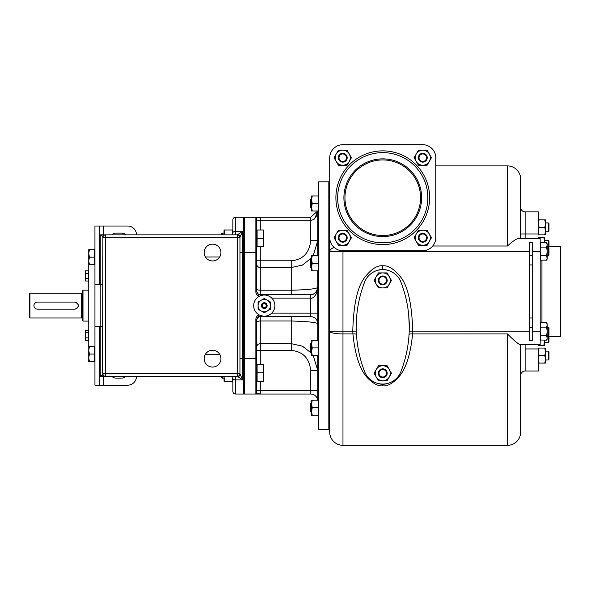 <?xml version="1.0" encoding="UTF-8"?>
<svg xmlns="http://www.w3.org/2000/svg" width="590" height="590" viewBox="0 0 590 590"><rect width="100%" height="100%" fill="white"/><g stroke="black" fill="none" stroke-linecap="round" stroke-linejoin="round"><path stroke-width="0.89" d="M344.958 197.731A37.804 37.804 0 0 1 382.763 159.927A37.804 37.804 0 0 1 420.567 197.731A37.804 37.804 0 0 1 382.763 235.535A37.804 37.804 0 0 1 344.958 197.731M343.904 197.731A38.859 38.859 0 0 1 382.763 158.872A38.859 38.859 0 0 1 421.621 197.731A38.859 38.859 0 0 1 382.763 236.59A38.859 38.859 0 0 1 343.904 197.731M427.861 197.731A45.098 45.098 0 0 0 382.763 152.633A45.098 45.098 0 0 0 337.664 197.731A45.098 45.098 0 0 0 382.763 242.829A45.098 45.098 0 0 0 427.861 197.731M329.264 412.594L329.707 412.594L329.707 432.064L329.707 251.672L342.974 251.672L342.974 250.787L422.558 250.787A13.268 13.268 0 0 0 435.818 237.519L435.818 157.936A13.268 13.268 0 0 0 422.558 144.675L342.974 144.675A13.268 13.268 0 0 0 329.707 157.936L329.707 179.161M423.015 250.78L342.974 250.787A13.268 13.268 0 0 1 329.707 237.519L329.707 157.936M422.558 144.675L342.974 144.675M435.818 237.519L435.818 157.936M433.016 245.676L432.507 246.288M429.454 248.855L429.077 249.076M428.694 249.282L427.89 249.666M427.477 249.835L427.057 249.998M426.194 250.278L425.751 250.396M424.829 250.588L424.394 250.662M423.937 250.713L423.48 250.757M435.236 241.421L435.096 241.848M434.41 243.478L433.989 244.245M409.062 334.434A3.54 0.715 3.5 0 1 412.587 333.947L412.749 331.256C411.857 302.567 407.402 284.026 399.4 275.633C393.375 268.524 387.829 265.257 382.763 265.817C377.526 265.168 371.774 268.723 365.505 276.474C357.776 285.272 353.528 303.533 352.776 331.256L352.938 333.947C355.106 355.372 360.018 370.085 367.666 378.094C373.529 383.847 378.559 386.421 382.763 385.816C387.092 386.516 392.343 383.699 398.501 377.357C405.883 369.045 410.581 354.568 412.587 333.947L507.444 333.947C514.768 341.241 519.045 344.767 520.277 344.516L540.16 344.516L540.16 238.404L519.171 238.404C517.098 238.264 513.189 240.801 507.444 246.015L432.743 246.015M532.202 327.369L532.202 340.637L529.547 340.637L529.547 242.291L532.202 242.291L532.202 327.369L529.547 327.369M547.232 336.558L560.5 336.558L560.5 246.362L547.232 246.362M540.16 324.972L540.831 322.804L546.561 322.804L547.232 324.972L546.561 327.14L540.831 327.14L540.16 324.972M540.16 338.999L540.831 340.157L540.197 338.483M540.75 340.017L546.561 340.157L547.196 338.483M540.16 337.989L540.831 335.821L546.561 335.821L547.232 331.477L546.561 327.14M547.232 338.195L546.561 335.821M540.831 335.821L540.16 331.477L540.831 327.14M546.561 322.804L547.232 323.962L547.232 331.477L547.232 327.059L548.339 327.059L548.339 335.902L547.232 335.902M547.232 331.477L547.232 338.999L546.642 340.017M548.339 327.059L549.002 327.723L549.002 335.238L548.339 335.902M540.16 244.939L540.831 242.77L546.561 242.77L547.232 244.939L546.561 247.107L540.831 247.107L540.16 244.939M540.16 258.958L540.831 260.124L540.197 258.45M540.831 260.124L546.561 260.124L547.196 258.45M540.16 257.955L540.831 255.787L546.561 255.787L547.232 251.443L546.561 247.107M546.561 260.124L547.232 258.958L546.561 255.787M540.831 255.787L540.16 251.443L540.831 247.107M546.561 242.77L547.232 243.928L547.232 251.443L547.232 247.026L548.339 247.026L548.339 255.868L547.232 255.868M547.232 257.955L547.232 251.443M548.339 247.026L549.002 247.689L549.002 255.205L548.339 255.868M409.106 320.09L409.025 318.689M386.856 270.043L385.3 269.623M383.094 384.304L384.901 384.127M384.975 384.112L386.767 383.655L382.763 384.311L378.758 383.655L380.373 384.075M329.707 432.064A13.268 13.268 0 0 0 342.974 445.325A13.268 13.268 0 0 1 329.707 432.064A13.268 13.268 0 0 0 342.974 445.325L507.444 445.325A13.268 13.268 0 0 0 520.705 432.064L520.705 352.319M342.974 445.325L342.974 333.947L352.938 333.947A3.54 0.715 176.5 0 1 356.471 334.434M380.624 384.12L382.431 384.304M356.308 331.13L329.707 331.256L329.707 343.048L329.264 343.048M329.264 352.776L329.707 352.776L329.707 402.867L329.264 402.867M520.705 238.404L520.705 179.161A13.268 13.268 0 0 0 507.444 165.901L435.818 165.901L507.444 165.901L507.444 246.015M520.705 351.293L520.705 348.815M520.705 348.52L520.705 348.063M520.705 347.576L520.705 347.06M520.705 346.5L520.705 345.91M520.705 345.275L520.705 344.604M520.705 344.516L520.705 432.064A13.268 13.268 0 0 1 507.444 445.325L507.444 333.947M520.705 179.161A13.268 13.268 0 0 0 507.444 165.901A13.268 13.268 0 0 1 520.705 179.161M538.39 237.512L544.585 237.512L544.585 241.273L543.914 237.512M544.467 242.77L544.585 241.273L544.585 242.77M549.002 246.362L549.002 241.273L548.339 240.609L548.339 246.362M538.39 345.393L543.914 345.393L544.474 340.157M544.585 340.157L544.585 345.393L543.914 345.393M548.339 336.558L548.339 342.296L544.585 342.296M549.002 336.558L549.002 341.64L548.339 342.296M520.705 233.987L538.39 233.987L538.39 211.876L525.13 211.876L525.13 238.404M525.13 348.941L538.39 348.941L538.39 371.044L525.13 371.044A4.425 4.425 0 0 0 520.705 375.469A4.425 4.425 0 0 1 525.13 371.044L525.13 344.516M538.39 363.086L544.799 363.086L545.47 359.332L544.799 355.571L545.47 351.817L544.799 348.056L545.47 348.056L545.47 363.086L544.799 363.086M539.068 363.086L538.39 359.332L539.068 355.571L544.799 355.571M539.068 355.571L538.39 351.817L539.068 348.056L544.799 348.056M539.068 348.056L538.39 348.056M548.339 359.996L549.002 359.332L549.002 351.817L548.339 351.153L548.339 359.996L545.47 359.996M538.39 234.872L544.799 234.872L545.47 231.11L544.799 227.356L545.47 223.595L544.799 219.834L545.47 219.834L545.47 234.872L544.799 234.872M539.068 234.872L538.39 231.11L539.068 227.356L544.799 227.356M539.068 227.356L538.39 223.595L539.068 219.834L544.799 219.834M539.068 219.834L538.39 219.834M548.339 231.774L549.002 231.11L549.002 223.595L548.339 222.931L548.339 231.774L545.47 231.774M548.339 222.931L545.47 222.931L545.47 219.834M548.339 351.153L545.47 351.153L545.47 348.056M520.705 207.459A4.425 4.425 0 0 0 525.13 211.876A4.425 4.425 0 0 1 520.705 207.459M328.822 429.409L329.264 428.967L329.264 182.258L328.822 181.816L318.652 181.816L318.652 429.409L328.822 429.409L328.822 181.816M317.767 400.212L317.767 355.423M317.767 340.393L317.767 270.825M317.767 255.794L317.767 211.006L317.767 240.72L310.694 240.72L310.694 220.719L314.654 218.919L317.737 211.006M311.579 353.277L302.419 346.16L291.239 343.66L291.239 350.431C302.847 351.485 309.33 358.174 310.694 370.498L317.767 370.498L310.694 370.498L310.694 390.499L317.767 390.499L317.767 370.498L313.187 355.423M256.753 322.369A3.54 1.372 180 0 1 260.293 321.004L260.293 343.66L291.239 343.66L291.239 321.004C307.132 321.41 315.975 322.324 317.767 323.74A7.073 7.073 0 0 0 310.694 316.668L260.293 316.668L260.293 315.451A10.613 10.613 0 0 0 260.655 315.584M260.293 381.228L260.293 390.499L310.694 390.499L310.694 394.039L255.868 394.039L260.293 394.039L256.753 393.154L256.753 319.684L258.988 314.817L258.553 314.551A10.613 10.613 0 0 0 258.604 314.581M260.05 394.031L255.876 394.039A0.885 0.885 0 0 0 256.753 393.154A0.885 0.885 0 0 1 255.868 394.039L244.378 394.039L244.378 217.186L255.868 217.186A0.885 0.885 0 0 1 255.876 217.186L259.099 217.312M244.378 217.186A3.54 3.54 0 0 0 243.869 217.223L243.493 217.658L243.869 217.223L243.493 217.658L243.869 217.223L243.869 394.002A3.54 3.54 0 0 0 244.378 394.039M243.869 394.002L243.493 393.567M234.842 234.872L235.535 234.628L235.535 217.186A2.655 2.655 0 0 0 232.88 219.834L232.88 234.872L232.88 219.834A2.655 2.655 0 0 1 235.535 217.186L243.493 217.186L243.493 394.039L235.535 394.039L235.535 376.59L234.842 376.354M235.535 394.039A2.655 2.655 0 0 1 232.88 391.384L232.88 378.301A2.655 1.593 0 0 0 235.535 379.886L242.608 379.886L239.953 373.706L239.953 237.519A2.655 2.655 0 0 0 237.305 234.872L100.713 234.872M232.858 376.354L232.88 381.228L224.038 381.228L224.038 377.025L224.79 381.228M232.128 229.997L232.88 234.872L232.88 229.997L224.79 229.997L224.06 234.872L224.038 229.997L224.79 229.997M232.88 232.925A2.655 1.593 0 0 1 235.535 231.332L242.608 231.332L237.305 234.864L237.305 237.519L105.544 237.519L105.544 373.699L237.305 373.699L237.305 237.519L239.953 237.519A2.655 2.648 180 0 0 237.305 234.864M101.384 234.872L104.533 234.872M104.718 234.872L105.544 234.872A2.655 2.655 0 0 0 102.896 237.519L102.542 236.258L100.241 234.872L100.241 376.354L100.728 376.354M99.356 234.872L104.88 234.872A2.655 2.655 0 0 0 102.542 236.258M136.497 234.872A8.843 8.843 0 0 0 127.654 226.029L99.356 226.029L99.356 284.387L94.938 284.387L94.938 385.196L99.356 385.196L99.356 326.831L102.896 326.831M101.2 376.354L101.664 376.354M102.1 376.354L104.548 376.354M104.718 376.354L237.689 376.538A2.655 2.596 180 0 0 240.233 374.694M99.356 376.354L105.544 376.354A2.655 2.655 0 0 1 102.896 373.699L105.544 373.699L105.544 376.354M103.781 376.354L103.781 385.196L99.356 385.196M103.781 385.196L127.654 385.196A8.843 8.843 0 0 0 136.497 376.354M111.827 234.872A6.188 6.188 0 0 1 116.156 233.102L121.466 233.102A6.188 6.188 0 0 1 125.795 234.872M111.827 376.354A6.188 6.188 0 0 0 116.156 378.124L121.466 378.124A6.188 6.188 0 0 0 125.795 376.354M99.356 226.029L94.938 226.029L94.938 284.387M88.743 257.196L88.743 354.022M256.864 342.584L256.761 344.914M256.768 344.56L256.856 343.019M260.293 394.039L260.293 390.499L256.753 390.499M256.045 394.017A0.885 0.885 -90 0 0 256.753 393.154A0.885 0.885 0 0 1 255.868 394.039A0.885 0.885 0 0 0 256.753 393.154A0.885 0.885 0 0 1 255.868 394.039L255.868 358.668L256.753 358.668M310.694 394.039A7.073 7.073 0 0 1 317.715 400.212A7.073 7.073 0 0 0 310.694 394.039M315.775 217.459L317.191 214.074M258.604 296.645A10.613 10.613 0 0 0 258.553 296.674L258.988 296.409L256.753 291.534L256.753 218.071L260.293 217.186L255.868 217.186A0.885 0.885 -90 0 1 256.753 218.071A0.885 0.885 0 0 0 256.045 217.201L255.868 217.186A0.885 0.885 0 0 1 256.753 218.071A0.885 0.885 0 0 0 256.045 217.201M256.753 220.719L310.694 220.719L310.694 217.186L259.246 217.186M310.694 217.186L317.715 211.006L310.694 217.186M256.753 264.18A3.54 3.385 180 0 0 260.293 267.558L291.239 267.558L302.419 265.058L311.579 257.948M313.187 255.794L317.767 240.72M310.878 294.558A7.073 7.073 90 0 1 310.694 294.558C314.116 294.86 316.469 292.507 317.767 287.485C315.975 288.901 307.132 289.815 291.239 290.221L291.239 294.558M258.855 296.49A10.613 10.613 0 0 1 258.988 296.409L260.293 295.774L260.293 294.558A3.54 3.54 0 0 1 256.753 291.018A3.54 3.54 0 0 0 260.293 294.558A3.54 3.54 0 0 1 256.753 291.018A3.54 3.54 0 0 0 260.293 294.558L310.694 294.558L310.694 298.098C312.87 299.226 317.715 294.174 317.767 287.485A7.073 7.073 90 0 1 317.649 288.776M317.361 289.845A7.073 7.073 90 0 1 316.188 291.947M315.65 292.529A7.073 7.073 90 0 1 311.94 294.447M260.655 295.634A10.613 10.613 0 0 0 260.293 295.774L263.45 295.03A10.613 10.613 0 0 0 263.413 295.037M263.206 295.052A10.613 10.613 0 0 0 262.462 295.155M258.855 314.736A10.613 10.613 0 0 0 258.988 314.817L260.293 315.451A10.613 10.613 0 0 1 259.991 315.318M262.063 315.989A10.613 10.613 0 0 0 262.675 316.1M263.413 316.188A10.613 10.613 0 0 0 263.45 316.188L260.293 315.451M237.689 234.68A2.655 2.596 180 0 1 240.233 236.531L242.608 231.332L242.608 358.668L255.868 358.668L255.868 319.684C255.706 318.194 256.598 316.483 258.553 314.551A10.613 10.613 0 0 1 258.553 296.674C256.598 294.742 255.706 293.031 255.868 291.534L256.753 291.534M265.131 295.037A10.613 10.613 0 0 0 265.094 295.03C267.808 295.361 270.028 296.387 271.761 298.098A10.613 10.613 0 0 1 271.761 313.128C270.028 314.839 267.808 315.856 265.094 316.188L263.45 316.188M265.094 295.03L263.45 295.03M269.18 315.023A10.613 10.613 0 0 0 269.77 314.684M270.102 314.477A10.613 10.613 0 0 0 270.544 314.168M270.544 297.058A10.613 10.613 0 0 0 270.102 296.741M269.77 296.534A10.613 10.613 0 0 0 269.18 296.202M260.293 316.668A3.54 3.54 0 0 0 256.753 320.2A3.54 3.54 0 0 1 260.293 316.668A3.54 3.54 0 0 0 256.753 320.2A3.54 3.54 0 0 1 260.293 316.668L260.293 321.004L291.239 321.004L291.239 316.668M255.868 319.684L256.753 319.684M243.869 231.907L243.869 231.428M243.869 228.662L243.869 227.57M243.869 384.695L243.869 383.655M256.753 265.979L256.856 269.409M256.864 269.254L256.864 268.634M256.849 268.148L256.775 266.68M263.081 229.997L257.107 229.997L257.107 246.797L263.081 246.797L263.833 242.593L263.081 238.397L263.833 234.193L263.081 229.997L263.833 229.997L263.833 246.797L263.081 246.797M257.107 238.397L263.081 238.397M263.081 364.428L257.107 364.428L257.107 381.228L263.081 381.228L263.833 377.025L263.081 372.828L263.833 368.625L263.081 364.428L263.833 364.428L263.833 381.228L263.081 381.228M257.107 372.828L263.081 372.828M270.463 309.182L270.463 302.036L264.268 298.466L258.081 302.036L258.081 309.182L264.268 312.759L270.463 309.182M270.463 305.613A6.188 6.188 0 0 0 261.178 300.251A6.188 6.188 0 0 0 261.178 310.974A6.188 6.188 0 0 0 270.463 305.613M267.145 305.613A2.876 2.876 0 0 1 264.268 308.481A2.876 2.876 0 0 1 261.399 305.613A2.876 2.876 0 0 1 264.268 302.736A2.876 2.876 0 0 1 267.145 305.613M266.26 305.613A1.991 1.991 0 0 0 264.268 303.621A1.991 1.991 0 0 0 262.284 305.613A1.991 1.991 0 0 0 264.268 307.604A1.991 1.991 0 0 0 266.26 305.613M88.566 340.415L88.566 330.208L85.602 330.208L85.211 339.139L85.602 340.415L88.566 340.415M88.566 332.76L85.602 332.76M88.566 337.864L85.602 337.864M85.211 339.729L85.602 340.415L85.211 339.729L85.602 330.208L85.211 330.887M88.566 281.017L88.566 270.803L85.602 270.803L85.211 279.741L85.602 281.017L88.566 281.017M88.566 273.362L85.602 273.362M88.566 278.465L85.602 278.465M85.211 280.331L85.602 281.017L85.211 280.331L85.602 270.803L85.211 271.489M89.415 264.667L94.584 264.667L94.584 249.636L89.415 249.636L88.743 253.398L89.415 257.151L88.743 260.913L89.415 264.667L88.743 264.667L88.743 249.636L89.415 249.636L88.743 253.398M94.584 257.151L89.4 257.196M88.743 249.636L89.415 249.636M89.415 361.589L94.584 361.589L94.584 354.066L89.415 354.066L88.743 357.828L89.415 361.589L88.743 361.589L88.743 350.312L89.415 354.066L88.743 357.828M94.584 354.066L94.584 346.551L89.415 346.551L88.743 350.312L88.743 346.551L89.415 346.551M105.544 234.872L105.544 237.519L102.896 237.519L102.542 374.96A2.655 2.655 0 0 0 104.88 376.354L100.241 376.354L102.542 374.96M220.94 252.557A8.4 8.4 0 0 0 212.54 244.157A8.4 8.4 0 0 0 204.14 252.557A8.4 8.4 0 0 0 212.54 260.957A8.4 8.4 0 0 0 220.94 252.557M220.94 358.668A8.4 8.4 0 0 0 212.54 350.268A8.4 8.4 0 0 0 204.14 358.668A8.4 8.4 0 0 0 212.54 367.069A8.4 8.4 0 0 0 220.94 358.668M239.953 373.699L239.953 373.699A2.655 2.655 0 0 1 237.305 376.354A2.655 2.648 180 0 0 239.953 373.706L237.305 373.699L237.305 376.354M240.233 236.531L239.953 237.512M239.953 358.668L242.608 358.668L242.608 379.886L237.689 376.538M232.88 377.025L232.128 381.228M224.06 376.354L224.038 377.025L224.038 376.354M224.038 378.131L222.334 378.131L222.334 376.354M222.334 378.131L221.383 377.187L221.383 376.354M222.334 234.872L222.334 233.087L224.038 233.087M221.383 234.872L221.383 234.038L222.334 233.087M318.652 400.212L317.981 400.212L318.652 403.973L317.981 407.727L318.652 411.488L317.981 415.249L311.579 415.249L311.579 411.488L312.25 415.249M312.25 407.727L311.579 411.488L311.579 403.973L312.25 407.727L317.981 407.727M317.981 415.249L318.652 415.249M317.981 400.212L312.25 400.212L311.579 403.973L311.579 400.212L312.25 400.212M310.915 403.309L310.252 403.973L310.252 411.488L310.915 412.152L310.915 403.309L311.579 403.309M318.652 340.393L317.981 340.393L318.652 344.154L317.981 347.908L318.652 351.67L317.981 355.423L311.579 355.423L311.579 351.67L312.25 355.423M312.25 347.908L311.579 351.67L311.579 344.154L312.25 347.908L317.981 347.908M317.981 355.423L318.652 355.423M317.981 340.393L312.25 340.393L311.579 344.154L311.579 340.393L312.25 340.393M310.915 343.491L310.252 344.154L310.252 351.67L310.915 352.333L310.915 343.491L311.579 343.491M318.652 255.794L317.981 255.794L318.652 259.556L317.981 263.31L318.652 267.071L317.981 270.825L311.579 270.825L311.579 267.071L312.25 270.825M312.25 263.31L311.579 267.071L311.579 259.556L312.25 263.31L317.981 263.31M317.981 270.825L318.652 270.825M317.981 255.794L312.25 255.794L311.579 259.556L311.579 255.794L312.25 255.794M310.915 258.892L310.252 259.556L310.252 267.071L310.915 267.735L310.915 258.892L311.579 258.892M318.652 195.976L317.981 195.976L318.652 199.737L317.981 203.491L318.652 207.252L317.981 211.006L311.579 211.006L311.579 207.252L312.25 211.006M312.25 203.491L311.579 207.252L311.579 199.737L312.25 203.491L317.981 203.491M317.981 211.006L318.652 211.006M317.981 195.976L312.25 195.976L311.579 199.737L311.579 195.976L312.25 195.976M310.915 199.073L310.252 199.737L310.252 207.252L310.915 207.916L310.915 199.073L311.579 199.073M329.707 292.345L329.264 292.345M329.707 318.873L329.264 318.873M329.264 308.673L329.707 308.371A3.54 3.54 0 0 1 329.589 308.467M329.589 302.759A3.54 3.54 0 0 1 329.707 302.847L329.264 302.545M88.743 321.085L82.998 321.085L82.998 290.14L88.743 290.14M82.998 321.085L82.556 320.643L82.556 290.575L82.998 290.14M81.494 293.23L81.494 317.988L29.943 317.988L29.943 293.23L81.494 293.23A1.062 1.062 0 0 0 82.556 292.168M81.494 317.988A1.062 1.062 0 0 1 82.556 319.05M35.843 302.464L34.744 303.341M34.744 307.884L35.843 308.754M74.598 302.073L75.041 302.073C79.598 304.433 79.598 306.793 75.041 309.145L37.458 309.145A3.54 3.54 0 0 1 33.925 305.613A3.54 3.54 0 0 1 37.458 302.073L74.598 302.073A3.54 3.54 0 0 1 78.138 305.613A3.54 3.54 0 0 1 74.598 309.145M29.943 317.988L29.5 317.545L29.5 293.673L29.943 293.23M380.233 269.623L378.669 270.043M356.5 318.689L356.419 320.09M387.025 270.102L382.763 269.357L378.5 270.102M356.817 314.883L356.235 326.845M409.29 326.845L408.708 314.883M400.898 371.648A123.797 123.797 0 0 0 400.898 282.05A19.455 19.455 0 0 0 364.627 282.05A123.797 123.797 0 0 0 364.627 371.648A19.455 19.455 0 0 0 400.898 371.648M389.275 284.173L387.099 287.935L378.426 287.935L374.082 280.42L378.426 272.905L387.099 272.905L391.443 280.42L389.275 284.173A7.515 7.515 0 0 0 382.763 272.905A7.515 7.515 0 0 0 376.25 284.173A7.515 7.515 0 0 0 389.275 284.173M387.188 280.42A4.425 4.425 0 0 0 382.763 275.995A4.425 4.425 0 0 0 378.345 280.42A4.425 4.425 0 0 0 382.763 284.837A4.425 4.425 0 0 0 387.188 280.42M379.009 280.42A3.761 3.761 0 0 0 382.763 284.173A3.761 3.761 0 0 0 386.524 280.42A3.761 3.761 0 0 0 382.763 276.658A3.761 3.761 0 0 0 379.009 280.42M389.275 377.025L387.099 380.786L378.426 380.786L374.082 373.264L378.426 365.748L387.099 365.748L391.443 373.264L389.275 377.025A7.515 7.515 0 0 0 382.763 365.748A7.515 7.515 0 0 0 376.25 377.025A7.515 7.515 0 0 0 389.275 377.025M387.188 373.264A4.425 4.425 0 0 0 382.763 368.846A4.425 4.425 0 0 0 378.345 373.264A4.425 4.425 0 0 0 382.763 377.689A4.425 4.425 0 0 0 387.188 373.264M379.009 373.264A3.761 3.761 0 0 0 382.763 377.025A3.761 3.761 0 0 0 386.524 373.264A3.761 3.761 0 0 0 382.763 369.51A3.761 3.761 0 0 0 379.009 373.264M349.258 241.509L347.082 245.263L338.409 245.263L334.065 237.748L338.409 230.233L347.082 230.233L351.426 237.748L349.258 241.509A7.515 7.515 0 0 0 342.746 230.233A7.515 7.515 0 0 0 336.234 241.509A7.515 7.515 0 0 0 349.258 241.509M347.171 237.748A4.425 4.425 0 0 0 342.746 233.33A4.425 4.425 0 0 0 338.328 237.748A4.425 4.425 0 0 0 342.746 242.173A4.425 4.425 0 0 0 347.171 237.748M338.985 237.748A3.761 3.761 0 0 0 342.746 241.509A3.761 3.761 0 0 0 346.507 237.748A3.761 3.761 0 0 0 342.746 233.987A3.761 3.761 0 0 0 338.985 237.748M429.291 241.509L427.123 245.263L418.443 245.263L414.099 237.748L418.443 230.233L427.123 230.233L431.46 237.748L429.291 241.509A7.515 7.515 0 0 0 422.779 230.233A7.515 7.515 0 0 0 416.275 241.509A7.515 7.515 0 0 0 429.291 241.509M427.204 237.748A4.425 4.425 0 0 0 422.779 233.33A4.425 4.425 0 0 0 418.362 237.748A4.425 4.425 0 0 0 422.779 242.173A4.425 4.425 0 0 0 427.204 237.748M419.025 237.748A3.761 3.761 0 0 0 422.779 241.509A3.761 3.761 0 0 0 426.541 237.748A3.761 3.761 0 0 0 422.779 233.987A3.761 3.761 0 0 0 419.025 237.748M429.291 161.476L427.123 165.23L418.443 165.23L414.099 157.714L418.443 150.199L427.123 150.199L431.46 157.714L429.291 161.476A7.515 7.515 0 0 0 422.779 150.199A7.515 7.515 0 0 0 416.275 161.476A7.515 7.515 0 0 0 429.291 161.476M427.204 157.714A4.425 4.425 0 0 0 422.779 153.289A4.425 4.425 0 0 0 418.362 157.714A4.425 4.425 0 0 0 422.779 162.132A4.425 4.425 0 0 0 427.204 157.714M419.025 157.714A3.761 3.761 0 0 0 422.779 161.476A3.761 3.761 0 0 0 426.541 157.714A3.761 3.761 0 0 0 422.779 153.953A3.761 3.761 0 0 0 419.025 157.714M349.258 161.476L347.082 165.23L338.409 165.23L334.065 157.714L338.409 150.199L347.082 150.199L351.426 157.714L349.258 161.476A7.515 7.515 0 0 0 342.746 150.199A7.515 7.515 0 0 0 336.234 161.476A7.515 7.515 0 0 0 349.258 161.476M347.171 157.714A4.425 4.425 0 0 0 342.746 153.289A4.425 4.425 0 0 0 338.328 157.714A4.425 4.425 0 0 0 342.746 162.132A4.425 4.425 0 0 0 347.171 157.714M338.985 157.714A3.761 3.761 0 0 0 342.746 161.476A3.761 3.761 0 0 0 346.507 157.714A3.761 3.761 0 0 0 342.746 153.953A3.761 3.761 0 0 0 338.985 157.714M429.631 197.731A46.868 46.868 0 0 0 382.763 150.863A46.868 46.868 0 0 0 335.894 197.731A46.868 46.868 0 0 0 382.763 244.599A46.868 46.868 0 0 0 429.631 197.731M329.707 251.672A13.268 5.657 0 0 1 334.161 247.439M529.547 251.672L342.974 251.672L342.974 333.947A13.268 2.692 0 0 1 329.707 331.256M540.16 251.672L532.202 251.672M529.547 331.256L409.217 331.13M540.16 331.256L532.202 331.256M541.93 260.124L541.93 322.804M532.202 317.988L529.547 317.988M382.763 265.817L382.763 269.357M382.763 385.816L382.763 384.311M520.705 432.064A13.268 13.268 0 0 1 507.444 445.325A13.268 13.268 0 0 0 520.705 432.064M520.705 375.469A4.425 4.425 0 0 1 525.13 371.044M271.761 313.128L310.694 313.128L310.694 316.668A7.073 7.073 0 0 1 317.767 323.74M291.239 350.431L260.293 350.431L260.293 364.428M256.753 350.431L260.293 350.431L260.293 343.66A3.54 3.385 180 0 0 256.753 347.045M255.868 291.534L255.868 252.557L239.953 252.557M232.88 219.834A2.655 2.655 0 0 1 235.535 217.186M99.356 326.831L94.938 326.831M99.356 284.387L102.896 284.387M103.781 226.029L103.781 234.872M256.753 252.557L255.868 252.557L255.868 217.186A0.885 0.885 0 0 1 256.753 218.071M260.293 229.997L260.293 217.186L256.326 217.186M256.753 260.795L260.293 260.795L260.293 290.221L291.239 290.221L291.239 260.795C302.847 259.74 309.33 253.051 310.694 240.72M317.767 313.128L310.694 313.128L310.694 298.098L271.761 298.098M256.753 288.849A3.54 1.372 180 0 0 260.293 290.221L260.293 294.558M260.293 246.797L260.293 260.795L291.239 260.795M532.202 255.559L529.547 255.559M532.202 264.932L529.547 264.932M540.16 323.962L540.831 322.804M540.16 243.928L540.831 242.77M548.339 240.609L544.585 240.609M259.025 217.186L257.992 217.186M257.447 217.186L256.93 217.186M219.687 256.975L205.401 256.975M219.687 354.243L205.401 354.243M310.915 412.152L311.579 412.152M310.915 352.333L311.579 352.333M310.915 267.735L311.579 267.735M310.915 207.916L311.579 207.916M329.264 268.177L329.707 268.177M329.264 258.45L329.707 258.45M329.264 208.358L329.707 208.358M329.264 198.631L329.707 198.631"/></g></svg>
